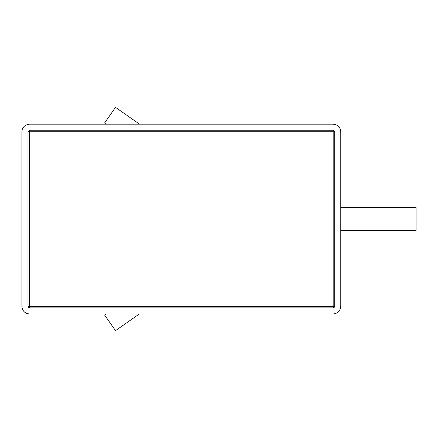 <?xml version="1.0" encoding="UTF-8"?>
<svg xmlns="http://www.w3.org/2000/svg" width="438" height="438" viewBox="0 0 438 438"><rect width="100%" height="100%" fill="white"/><g stroke="black" fill="none" stroke-linecap="round" stroke-linejoin="round"><path stroke-width="0.66" d="M106.45 124.173L104.638 122.903L115.522 107.354L139.547 124.173M106.237 313.98L104.638 315.097L115.522 330.646L139.328 313.98M29.494 313.98L333.181 313.98C337.764 313.498 340.293 310.964 340.775 306.386L340.775 131.767C340.293 127.184 337.764 124.655 333.181 124.173L29.494 124.173C24.911 124.655 22.382 127.184 21.9 131.767L21.9 306.386C22.382 310.964 24.911 313.498 29.494 313.98C24.911 313.498 22.382 310.964 21.9 306.386M334.063 307.624L334.703 306.386L334.703 131.767L333.181 131.767L333.181 130.245L29.494 130.245L29.494 131.767L27.972 131.767L27.972 306.386L334.703 306.386L333.181 307.903L333.181 131.767L29.494 131.767L29.494 307.903L333.181 307.903M29.494 307.903L27.972 306.386L28.36 307.399M27.972 131.767L29.494 130.245M333.181 130.245L334.703 131.767M29.494 124.173C24.911 124.655 22.382 127.184 21.9 131.767M340.775 131.767C340.293 127.184 337.764 124.655 333.181 124.173M333.181 313.98C337.764 313.498 340.293 310.964 340.775 306.386M416.1 207.612L340.775 207.612L416.1 207.612L416.1 230.388L340.775 230.388L416.1 230.388"/></g></svg>
